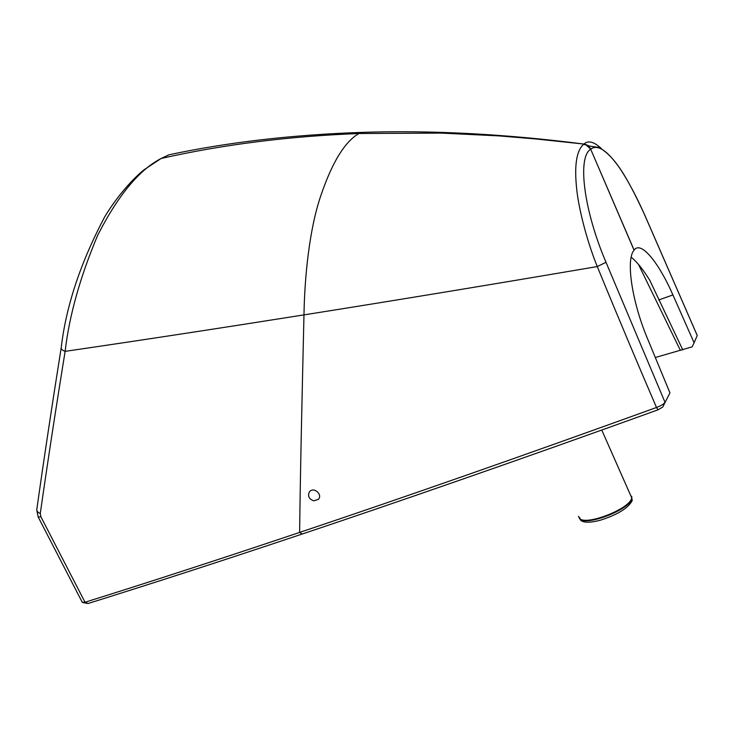 <?xml version="1.0" encoding="UTF-8"?>
<svg xmlns="http://www.w3.org/2000/svg" width="734" height="734" viewBox="0 0 734 734"><rect width="100%" height="100%" fill="white"/><g stroke="black" fill="none" stroke-linecap="round" stroke-linejoin="round"><path stroke-width="1.1" d="M318.189 499.551L318.538 499.166C322.639 494.532 314.17 486.899 309.886 491.349L309.445 491.826C307.491 496.019 308.931 499.019 313.757 500.836L318.363 499.368M669.94 392.864L662.738 407.04L669.94 392.864L647.452 338.484C631.662 300.903 625.772 259.175 634.075 250.202L634.818 249.303C641.846 241.77 659.013 263.167 672.931 294.949L694.089 342.75L692.162 346.833L655.315 357.504M662.738 407.04L658.031 409.801C518.626 460.246 387.102 505.643 302.215 534.022C210.86 564.593 150.773 583.86 88.089 603.504L83.226 602.642M631.176 257.184C636.919 261.781 643.131 269.497 649.801 280.333L682.794 349.925M696.942 334.787L697.236 335.53L694.089 342.75M664.784 402.645C663.352 404.315 660.591 405.93 656.517 407.48C523.773 455.484 404.81 497.138 299.61 532.425C220.815 558.877 149.286 582.145 85.025 602.247L82.171 602.348M658.031 409.801L656.499 407.48C639.516 368.037 618.716 318.813 597.265 266.561C585.989 238.697 578.456 206.676 576.722 189.244C574.162 165.719 576.429 150.773 583.521 144.387L587.31 145.231L590.751 149.167C596.705 144.635 604.825 148.901 615.101 161.966C622.781 171.261 634.46 191.868 644.452 214.456L697.236 335.53M302.215 534.022L299.61 532.425C300.481 463.503 302.059 397.103 303.977 314.886C304.61 276.993 309.28 229.916 320.556 196.446C331.97 162.618 344.769 141.634 358.972 133.515L361.1 132.414C291.765 134.817 227.769 142.268 169.114 154.764L161.159 158.471C139.13 169.848 117.926 195.547 97.558 235.568C80.052 277.213 69.244 315.813 65.133 351.357C55.912 408.159 47.627 462.209 40.269 513.516L40.92 516.819L85.025 602.247L88.089 603.504M40.92 516.819L38.177 516.975L36.746 509.928M634.075 250.202L590.696 149.213C590.154 149.525 592.521 148.892 585.622 144.46L583.943 144.057C588.145 140.157 593.962 141.671 601.394 148.598M631.754 497.459L632.194 500.634C628.111 508.222 617.459 514.763 600.238 520.25C590.255 522.819 583.769 522.847 580.778 520.342L580.117 519.388M579.998 519.039L579.897 517.837M638.461 264.368L680.381 350.384M672.931 294.949L658.71 299.958M662.875 406.819L665.004 402.296L606.018 262.313L597.265 266.561C492.211 284.443 394.442 300.545 303.977 314.886C217.613 328.566 137.992 340.723 65.133 351.357C62.28 350.32 60.977 349.026 61.243 347.494L61.234 347.512C66.078 306.115 80.556 262.579 104.687 216.888C116.752 196.767 132.303 179.307 144.029 169.793L161.159 158.471C222.806 144.561 288.737 136.24 358.972 133.515L441.611 133.102L498.817 135.882L535.636 138.946L583.943 144.057C504.937 133.946 430.656 130.056 361.1 132.414M644.195 213.814L644.452 214.456M697.245 335.493L644.47 214.42C625.34 173.169 614.101 156.571 599.228 147.497C586.383 145.681 590.466 146.323 587.31 145.231L585.613 144.46L590.696 149.213C577.163 157.223 583.714 210.117 606.018 262.313M40.269 513.516C37.59 512.295 36.452 510.818 36.856 509.102C43.838 459.603 51.94 405.93 61.151 348.081M590.696 149.213L634.13 250.129M169.114 154.764L167.37 155.461M630.084 494.156L631.69 497.799C630.763 508.634 585.209 526.37 579.42 518.268L578.511 516.25M631.708 496.239L631.754 498.79C629.662 509.8 585.347 526.682 579.695 518.764L578.796 516.901M82.153 602.082L38.37 517.342M632.194 500.634L631.69 497.799L601.761 430.032"/></g></svg>
